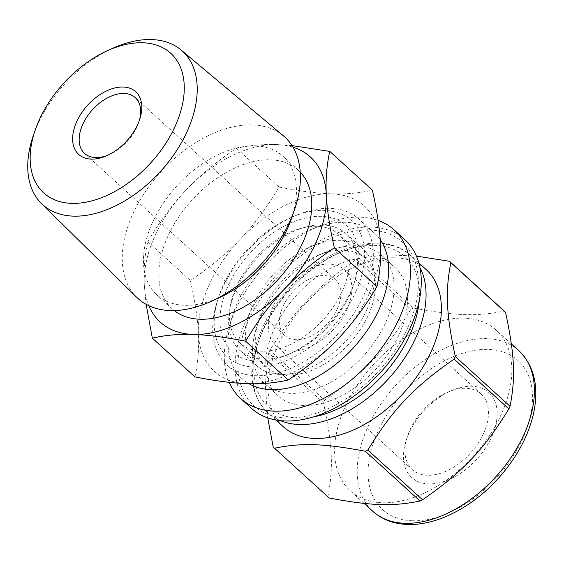 <?xml version="1.0" encoding="UTF-8"?>
<svg xmlns="http://www.w3.org/2000/svg" width="564" height="564" viewBox="0 0 564 564"><rect width="100%" height="100%" fill="white"/><g stroke="black" fill="none" stroke-linecap="round" stroke-linejoin="round"><path stroke-width="0.42" stroke-dasharray="2.82 2.11" d="M273.152 446.871L327.903 496.658C333.571 467.683 332.499 445.151 323.44 402.788L268.69 353.001L265.256 384.07L267.738 417.889M416.429 256.105L386.262 254.801L358.683 258.277L413.426 308.064C455.296 315.896 477.088 316.615 504.23 311.06M324.596 400.179C364.767 372.339 385.48 350.533 410.93 309.305L356.18 259.518C316.009 287.351 295.289 309.157 269.846 350.392L324.596 400.179A128.056 80.032 -47.7 0 0 323.44 402.788M426.144 269.557A106.194 66.369 -47.7 0 0 305.596 303.474A106.194 66.369 -47.7 0 0 283.255 426.694M358.683 258.277A128.056 80.032 -47.7 0 0 356.18 259.518M269.846 350.392A128.056 80.032 -47.7 0 0 268.69 353.001M413.426 308.064A128.056 80.032 -47.7 0 0 410.93 309.305M327.903 496.658A128.056 80.032 -47.7 0 0 329.249 498.026M367.03 309.298A78.868 49.287 -47.7 0 0 362.983 249.062A78.868 49.287 -47.7 0 0 312.526 245.897A78.868 49.287 -47.7 0 0 248.935 315.819A78.868 49.287 -47.7 0 0 256.867 365.754A78.868 49.287 -47.7 0 0 367.03 309.298M350.124 293.914A78.868 49.287 -47.7 0 0 354.002 283.614A78.868 49.287 -47.7 0 0 346.07 233.679A78.868 49.287 -47.7 0 0 256.549 258.869A78.868 49.287 -47.7 0 0 239.954 350.378A78.868 49.287 -47.7 0 0 290.418 353.543A78.868 49.287 -47.7 0 0 350.124 293.914M408.195 326.662A110.488 69.055 -47.7 0 0 331.829 237.839A110.488 69.055 -47.7 0 0 242.746 335.806A110.488 69.055 -47.7 0 0 292.808 417.931A110.488 69.055 -47.7 0 0 408.195 326.662M404.889 239.672A114.006 71.247 -47.7 0 0 275.479 276.085A114.006 71.247 -47.7 0 0 251.488 408.364M378.091 220.397A114.006 71.247 -47.7 0 0 321.12 225.262A114.006 71.247 -47.7 0 0 229.203 326.337A114.006 71.247 -47.7 0 0 229.231 382.329M380.178 239.58A98.39 61.49 -47.7 0 0 374.538 233.186A98.39 61.49 -47.7 0 0 311.589 229.238A98.39 61.49 -47.7 0 0 232.262 316.467A98.39 61.49 -47.7 0 0 242.153 378.761A98.39 61.49 -47.7 0 0 248.957 383.71M364.259 294.38A98.39 61.49 -47.7 0 0 359.205 219.241A98.39 61.49 -47.7 0 0 296.255 215.293A98.39 61.49 -47.7 0 0 216.928 302.523A98.39 61.49 -47.7 0 0 226.82 364.823A98.39 61.49 -47.7 0 0 364.259 294.38M356.124 290.953A92.143 57.584 -47.7 0 0 292.441 216.886A92.143 57.584 -47.7 0 0 218.155 298.575A92.143 57.584 -47.7 0 0 259.898 367.065A92.143 57.584 -47.7 0 0 356.124 290.953M351.041 290.784A85.115 53.192 132.3 0 1 286.604 355.13A85.115 53.192 132.3 0 1 220.559 311.272A85.115 53.192 132.3 0 1 305.307 218.078A85.115 53.192 132.3 0 1 355.221 279.673A85.115 53.192 132.3 0 1 351.041 290.784M368.715 314.289A73.398 45.874 -47.7 0 0 364.943 258.234A73.398 45.874 -47.7 0 0 317.983 255.288A73.398 45.874 -47.7 0 0 258.798 320.366A73.398 45.874 -47.7 0 0 266.18 366.84A73.398 45.874 -47.7 0 0 368.715 314.289M386.121 321.635A86.771 54.229 -47.7 0 0 381.666 255.365A86.771 54.229 -47.7 0 0 326.147 251.882A86.771 54.229 -47.7 0 0 256.183 328.812A86.771 54.229 -47.7 0 0 264.904 383.753A86.771 54.229 -47.7 0 0 386.121 321.635M342.559 290.502A73.398 45.874 -47.7 0 0 338.788 234.448A73.398 45.874 -47.7 0 0 255.464 257.889A73.398 45.874 -47.7 0 0 240.024 343.053A73.398 45.874 -47.7 0 0 342.559 290.502M347.184 308.839A51.148 31.965 -47.7 0 0 344.562 269.775A51.148 31.965 -47.7 0 0 286.505 286.11A51.148 31.965 -47.7 0 0 275.74 345.45A51.148 31.965 -47.7 0 0 347.184 308.839M337.441 308.515A37.682 23.554 -47.7 0 0 335.502 279.737A37.682 23.554 -47.7 0 0 292.723 291.771A37.682 23.554 -47.7 0 0 284.799 335.495A37.682 23.554 -47.7 0 0 337.441 308.515M483.736 433.011A51.148 31.965 -47.7 0 0 481.106 393.947A51.148 31.965 -47.7 0 0 448.387 391.895A51.148 31.965 -47.7 0 0 407.145 437.241A51.148 31.965 -47.7 0 0 412.291 469.629A51.148 31.965 -47.7 0 0 483.736 433.011M491.864 436.444A57.394 35.87 -47.7 0 0 452.201 390.309A57.394 35.87 -47.7 0 0 405.925 441.189A57.394 35.87 -47.7 0 0 431.925 483.849A57.394 35.87 -47.7 0 0 491.864 436.444M501.84 413.059A108.535 67.835 -47.7 0 0 496.271 330.166A108.535 67.835 -47.7 0 0 373.065 364.823A108.535 67.835 -47.7 0 0 350.223 490.765A108.535 67.835 -47.7 0 0 501.84 413.059M399.495 333.796A86.771 54.229 -47.7 0 0 395.04 267.526A86.771 54.229 -47.7 0 0 296.537 295.233A86.771 54.229 -47.7 0 0 278.285 395.921A86.771 54.229 -47.7 0 0 399.495 333.796M291.99 145.597L277.347 144.617C262.902 144.109 249.267 145.336 236.457 148.311C216.71 161.487 200.001 175.305 186.346 189.765C172.605 204.154 159.739 221.462 147.747 241.688C144.687 255.414 143.531 269.747 144.285 284.686L146.111 304.327M147.747 241.688L190.35 280.435C210.097 267.258 226.798 253.44 240.461 238.981C254.202 224.592 267.068 207.284 279.06 187.058C299.632 191.133 317.095 193.396 331.47 193.833C345.915 194.347 359.55 193.114 372.36 190.138M194.94 376.893C197.999 363.16 199.148 348.834 198.401 333.895C197.731 319.034 195.052 301.218 190.35 280.435M236.457 148.311L279.06 187.058M292.963 147.162A111.58 69.739 -47.7 0 0 277.347 144.617A111.58 69.739 -47.7 0 0 186.346 189.765A111.58 69.739 -47.7 0 0 144.285 284.686A111.58 69.739 -47.7 0 0 148.797 305.702M380.411 243.599A111.58 69.739 -47.7 0 0 331.47 193.833A111.58 69.739 -47.7 0 0 240.461 238.981A111.58 69.739 -47.7 0 0 198.401 333.895A111.58 69.739 -47.7 0 0 247.342 383.668A111.58 69.739 -47.7 0 0 338.351 338.52A111.58 69.739 -47.7 0 0 380.411 243.599M300.231 172.069A93.702 58.564 -47.7 0 0 298.328 170.215A93.702 58.564 -47.7 0 0 191.964 200.135A93.702 58.564 -47.7 0 0 172.246 308.861A93.702 58.564 -47.7 0 0 174.276 310.574M291.278 219.065A93.702 58.564 -47.7 0 0 282.994 156.27A93.702 58.564 -47.7 0 0 176.631 186.191A93.702 58.564 -47.7 0 0 156.912 294.916A93.702 58.564 -47.7 0 0 220.207 297.214M283.459 135.903A109.113 68.195 -47.7 0 0 160.874 171.865A109.113 68.195 -47.7 0 0 136.685 297.306M112.201 48.518A103.797 64.874 -47.7 0 0 33.473 135.092M107.287 155.467A37.682 23.554 -47.7 0 0 108.676 154.917A37.682 23.554 -47.7 0 0 137.207 126.428A37.682 23.554 -47.7 0 0 139.061 121.507A37.682 23.554 -47.7 0 0 139.477 120.076M412.333 520.755A100.73 62.956 -47.7 0 0 532.458 394.314A100.73 62.956 -47.7 0 0 406.122 390.14A100.73 62.956 -47.7 0 0 412.333 520.755M518.824 350.667A108.535 67.835 -47.7 0 0 395.611 385.332A108.535 67.835 -47.7 0 0 372.776 511.266M419.905 267.435A106.194 66.369 -47.7 0 0 410.818 255.619A106.194 66.369 -47.7 0 0 290.263 289.529A106.194 66.369 -47.7 0 0 267.921 412.749A106.194 66.369 -47.7 0 0 280.541 420.681M419.235 300.668A101.513 63.443 -47.7 0 0 354.425 247.73A101.513 63.443 -47.7 0 0 258.756 340.677A101.513 63.443 -47.7 0 0 298.398 418.072A101.513 63.443 -47.7 0 0 313.563 416.866M362.983 249.062L346.07 233.679M256.867 365.754L239.954 350.378M248.935 315.819L242.746 335.806M312.526 245.897L331.829 237.839M232.262 316.467L229.203 326.337M311.589 229.238L321.12 225.262M374.538 233.186L359.205 219.241M242.153 378.761L226.82 364.823M218.155 298.575L216.928 302.523M292.441 216.886L296.255 215.293M354.002 283.614L355.221 279.673M290.418 353.543L286.604 355.13M258.798 320.366L256.183 328.812M317.983 255.288L326.147 251.882M364.943 258.234L338.788 234.448M266.18 366.84L240.024 343.053M481.106 393.947L344.562 269.775M412.291 469.629L275.74 345.45M407.145 437.241L405.925 441.189M448.387 391.895L452.201 390.309M511.344 343.864L496.271 330.166M364.111 503.391L350.223 490.765M418.812 262.887L410.818 255.619C384.253 229.858 327.127 245.749 289.79 287.45C271.573 307.472 259.722 328.868 254.23 351.626C252.009 361.305 251.325 370.456 252.157 379.086C253.603 393.129 258.855 404.353 267.921 412.749L275.916 420.018M395.04 267.526L381.666 255.365M278.285 395.921L264.904 383.753M298.328 170.215L282.994 156.27M172.246 308.861L156.912 294.916M139.061 121.507L139.978 118.546M108.676 154.917L105.813 156.108M335.502 279.737L135.268 97.65M284.799 335.495L84.565 153.408"/><path stroke-width="0.85" d="M267.738 417.889L273.152 446.871A128.056 80.032 -47.7 0 0 274.499 448.239C301.641 442.684 323.433 443.403 365.303 451.242L420.046 501.029C392.904 506.585 371.119 505.866 329.249 498.026L274.499 448.239M508.883 408.914C483.44 450.142 462.72 471.948 422.549 499.789L367.798 450.001C393.249 408.766 413.962 386.96 454.133 359.12L508.883 408.914A128.056 80.032 -47.7 0 0 509.468 407.61A128.056 80.032 -47.7 0 0 510.039 406.299L455.289 356.511C446.23 314.148 445.158 291.616 450.826 262.641L505.577 312.428C514.636 354.798 515.707 377.323 510.039 406.299M505.577 312.428A128.056 80.032 -47.7 0 0 504.23 311.06L449.48 261.273L416.429 256.105M275.916 420.018L283.255 426.694A106.194 66.369 -47.7 0 0 431.601 350.667A106.194 66.369 -47.7 0 0 426.144 269.557L418.812 262.887M454.133 359.12A128.056 80.032 -47.7 0 0 454.718 357.816A128.056 80.032 -47.7 0 0 455.289 356.511M450.826 262.641A128.056 80.032 -47.7 0 0 449.48 261.273M365.303 451.242A128.056 80.032 -47.7 0 0 367.798 450.001M420.046 501.029A128.056 80.032 -47.7 0 0 422.549 499.789M229.231 382.329A114.006 71.247 -47.7 0 0 240.666 398.522L251.488 408.364A114.006 71.247 -47.7 0 0 410.74 326.746A114.006 71.247 -47.7 0 0 404.889 239.672L394.067 229.83A114.006 71.247 -47.7 0 0 378.091 220.397M240.666 398.522A114.006 71.247 -47.7 0 0 399.918 316.905A114.006 71.247 -47.7 0 0 394.067 229.83M248.957 383.71A98.39 61.49 -47.7 0 0 379.593 308.325A98.39 61.49 -47.7 0 0 380.178 239.58M146.111 304.327L152.336 338.146C165.146 335.171 178.774 333.937 193.226 334.452C207.594 334.889 225.064 337.152 245.636 341.227C257.621 321.001 270.487 303.693 284.235 289.304C297.891 274.844 314.599 261.026 334.346 247.85L376.949 286.597C364.957 306.83 352.091 324.138 338.351 338.52C324.688 352.979 307.986 366.797 288.239 379.974C275.429 382.949 261.795 384.183 247.342 383.668C232.974 383.231 215.504 380.968 194.94 376.893L152.336 338.146M288.239 379.974L245.636 341.227M334.346 247.85C329.644 227.073 326.965 209.251 326.295 194.39C325.548 179.451 326.697 165.125 329.757 151.392L372.36 190.138C377.062 210.922 379.741 228.744 380.411 243.599C381.158 258.538 380.009 272.87 376.949 286.597M329.757 151.392L291.99 145.597M148.797 305.702A111.58 69.739 -47.7 0 0 193.226 334.452A111.58 69.739 -47.7 0 0 284.235 289.304A111.58 69.739 -47.7 0 0 326.295 194.39A111.58 69.739 -47.7 0 0 292.963 147.162M174.276 310.574A93.702 58.564 -47.7 0 0 303.143 241.78A93.702 58.564 -47.7 0 0 300.231 172.069M35.37 129.642L33.473 135.092A103.797 64.874 -47.7 0 0 41.475 203.541L136.685 297.306A109.113 68.195 -47.7 0 0 211.62 301.148L220.207 297.214A93.702 58.564 -47.7 0 0 287.809 227.835A93.702 58.564 -47.7 0 0 291.278 219.065L294.38 210.139A109.113 68.195 -47.7 0 0 283.459 135.903L181.1 49.999A103.797 64.874 -47.7 0 0 112.201 48.518L106.956 50.922A94.385 58.987 -47.7 0 0 35.37 129.642A94.385 58.987 -47.7 0 0 75.449 203.357A94.385 58.987 -47.7 0 0 175.559 125.321A94.385 58.987 -47.7 0 0 106.956 50.922M211.62 301.148A109.113 68.195 -47.7 0 0 290.34 220.355A109.113 68.195 -47.7 0 0 294.38 210.139M41.475 203.541A103.797 64.874 -47.7 0 0 187.643 130.34A103.797 64.874 -47.7 0 0 181.1 49.999M137.891 124.08A42.37 26.48 -47.7 0 0 139.978 118.546A42.37 26.48 -47.7 0 0 115.127 87.885A42.37 26.48 -47.7 0 0 72.939 134.274A42.37 26.48 -47.7 0 0 105.813 156.108A42.37 26.48 -47.7 0 0 137.891 124.08M139.477 120.076A37.682 23.554 -47.7 0 0 135.268 97.65A37.682 23.554 -47.7 0 0 92.496 109.684A37.682 23.554 -47.7 0 0 84.565 153.408A37.682 23.554 -47.7 0 0 107.287 155.467M524.393 433.561A108.535 67.835 -47.7 0 0 518.824 350.667C534.587 366.191 539.388 387.63 533.213 414.977C527.749 437.156 516.335 458.053 498.978 477.659C473.09 506.832 436.98 525.697 407.568 524.457C393.7 523.97 382.103 519.578 372.776 511.266A108.535 67.835 -47.7 0 0 404.881 523.293A108.535 67.835 -47.7 0 0 524.393 433.561M280.541 420.681A106.194 66.369 -47.7 0 0 299.336 424.516A106.194 66.369 -47.7 0 0 416.267 336.722A106.194 66.369 -47.7 0 0 419.905 267.435M313.563 416.866A101.513 63.443 -47.7 0 0 419.235 300.668M518.824 350.667L511.344 343.864M372.776 511.266L364.111 503.391"/></g></svg>
